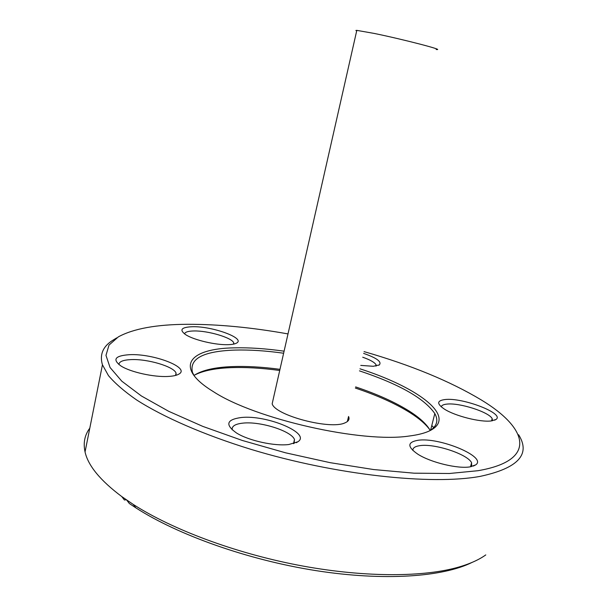 <?xml version="1.0" encoding="UTF-8"?>
<svg xmlns="http://www.w3.org/2000/svg" width="607" height="607" viewBox="0 0 607 607"><rect width="100%" height="100%" fill="white"/><g stroke="black" fill="none" stroke-linecap="round" stroke-linejoin="round"><path stroke-width="0.91" d="M433.755 427.601L431.789 425.53M347.356 421.539L348.562 416.485C349.799 419.209 348.608 421.326 345.004 422.844C330.633 430.044 275.077 415.438 272.164 403.799L356.81 30.365L374.246 33.438C403.587 39.44 446.342 50.601 436.175 49.508M359.943 368.813C414.786 386.348 453.763 413.784 433.747 428.383C428.808 432.025 420.628 434.574 409.209 436.023C362.197 443.3 255.517 419.209 213.467 391.705C172.904 366.954 189.278 348.486 234.378 347.849C249.265 347.485 265.836 348.6 284.091 351.18M429.612 430.826L431.471 429.597C437.215 425.181 438.322 419.839 434.802 413.572C424.339 398.367 399.224 384.125 359.458 370.854M283.628 353.228C265.813 350.74 249.652 349.693 235.137 350.072C203.307 351.15 189.088 358.623 192.487 372.501L194.384 376.082M429.885 429.87C425.826 424.232 419.24 418.519 410.142 412.745C395.559 403.617 377.296 395.392 355.353 388.055M279.721 370.475C261.488 368.001 244.925 367.076 230.03 367.69C214.529 368.373 202.7 370.847 194.551 375.103M194.984 374.822C202.882 370.065 215.06 367.334 231.502 366.62C246.032 366.036 262.186 366.939 279.979 369.322M355.626 386.909C377.068 394.102 394.914 402.153 409.164 411.045C419.596 417.662 426.615 424.126 430.219 430.454M445.075 399.535C462.686 397.319 505.153 413.655 495.995 419.467L491.283 420.932C480.623 422.48 455.068 416.023 444.423 409.126C436.6 403.799 436.82 400.605 445.075 399.535M492.489 420.757L492.163 418.602C488.885 411.963 459.302 402.562 446.919 404.103C443.421 404.444 441.547 405.377 441.304 406.895M417.737 440.325C438.869 436.759 487.656 456.919 475.729 464.856L470.273 466.821C458.255 469.135 430.773 462.519 417.912 454.241C407.244 446.881 407.183 442.237 417.737 440.325M471.624 466.563L471.586 462.709C467.451 454.059 434.308 443.262 419.816 445.667C414.976 446.357 412.669 447.966 412.889 450.508M241.093 417.54C266.412 414.551 311.512 433.307 297.893 441.767L288.932 444.499C274.728 446.411 248.612 440.682 236.487 432.973C224.939 424.718 226.472 419.574 241.093 417.54M294.061 443.497L294.478 439.476C291.352 430.94 260.175 421.144 242.952 423.125C235.205 423.944 231.616 426.19 232.2 429.87M129.564 354.685C153.48 353.441 190.56 367.667 178.989 374.041C176.819 375.376 173.223 376.173 168.185 376.446C154.026 377.326 130.68 372.182 121.066 366.051C112.083 359.488 114.913 355.694 129.564 354.685M175.962 375.316L176.06 373.13C174.217 366.696 147.653 358.767 131.059 359.602C123.024 359.974 118.98 361.635 118.934 364.602M192.48 326.718C212.298 326.126 245.63 338.205 236.715 343.001C235.091 344.002 232.215 344.556 228.088 344.677C215.72 345.148 193.982 340.057 185.818 334.768C178.989 329.859 181.205 327.181 192.48 326.718M233.87 344.063L233.733 342.849C232.079 337.72 207.935 330.565 193.876 330.967C188.147 331.081 185.029 332.059 184.528 333.903M363.623 353.395C376.742 357.978 381.97 361.81 379.322 364.906L373.29 366.287L360.763 365.399M376.302 365.968L376.052 364.731C374.519 362.303 370.073 359.807 362.713 357.22M287.999 333.918C251.784 327.446 218.345 324.237 187.677 324.297C156.682 324.426 133.578 328.615 118.38 336.847L109.002 345.095L105.975 355.368L110.057 367.501L121.802 381.188L141.416 395.984L168.67 411.288L202.776 426.38L242.368 440.485L285.563 452.807L330.125 462.671L373.692 469.552L414.027 473.179L449.241 473.506L477.975 470.706C538.326 460.394 527.855 428.011 481.192 399.892C450.037 381.211 410.992 365.118 364.048 351.612M518.628 434.749C530.913 454.347 518.128 468.209 480.258 476.358C431.668 485.365 335.717 475.099 251.146 449.408C203.664 434.771 163.291 417.062 136.621 399.952C124.412 391.477 115.034 383.374 108.471 375.627L102.446 364.799C99.32 354.185 103.236 345.724 114.207 339.427L116.741 337.864M89.79 428.178C84.669 435.052 83.091 442.973 85.048 451.942C88.098 465.645 100.33 480.516 121.757 496.564L133.312 504.47C172.115 529.387 234.181 552.757 297.43 565.026C360.695 577.234 420.188 577.515 456.396 567.735C468.779 564.358 478.574 560.079 485.782 554.904M471.98 562.454C442.822 576.984 383.92 581.278 315.928 570.618C247.982 559.935 177.881 534.972 135.809 507.824L129.344 503.522L126.681 500.062M126.233 499.751L124.42 500.016L121.757 496.564M356.673 30.972L355.877 30.464L356.81 30.365M431.471 429.597L433.747 428.383M409.164 411.045L410.142 412.745M430.613 430.196L434.802 413.572M494.599 420.203L495.995 419.467M473.346 466.07L475.729 464.856M296.186 442.723L297.893 441.767M378.7 365.255L379.322 364.906M293.507 443.656L294.478 439.476M175.575 375.422L176.06 373.13M233.452 344.146L233.733 342.849M375.733 366.059L376.052 364.731M491.564 420.894L492.163 418.602M470.531 466.775L471.586 462.709M102.446 364.799L85.048 451.942M135.809 507.824L133.312 504.47"/></g></svg>
